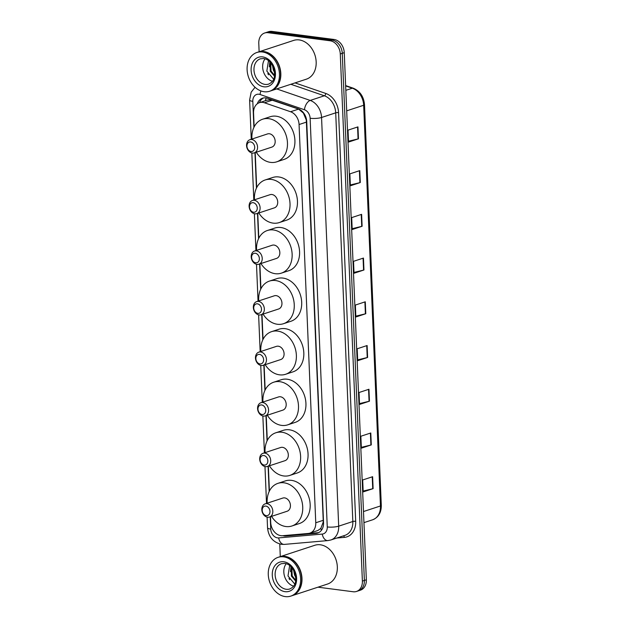 <?xml version="1.0" encoding="UTF-8"?>
<svg xmlns="http://www.w3.org/2000/svg" width="628" height="628" viewBox="0 0 628 628"><rect width="100%" height="100%" fill="white"/><g stroke="black" fill="none" stroke-linecap="round" stroke-linejoin="round"><path stroke-width="0.94" d="M270.472 516.718L270.715 522.488A12.238 9.404 -108.2 0 0 282.592 535.708L308.238 533.462A12.238 9.404 -108.2 0 0 309.879 533.125L317.894 530.495L320.822 528.423L323.161 522.26L323.224 520.314L306.307 120.097L303.41 113.095L298.622 109.099L270.778 99.742L267.143 100.142L259.435 102.67A12.238 9.404 -108.2 0 0 253.555 113.04L254.136 126.919M309.879 533.125A12.238 9.404 -108.2 0 0 315.758 522.763L299.069 124.532A12.238 9.404 -108.2 0 0 290.56 111.745L264.451 102.772A12.238 9.404 -108.2 0 0 262.755 102.372A12.238 9.404 -108.2 0 0 259.435 102.67A12.238 9.404 71.8 0 1 263.548 97.944M255.211 152.573L256.679 187.662M257.755 213.316L258.799 238.224M259.874 263.886L260.918 288.794M261.994 314.447L263.038 339.356M264.113 365.017L265.157 389.925M266.233 415.579L267.277 440.487M268.352 466.149L269.396 491.057M282.867 535.684A12.238 9.404 -108.2 0 0 285.889 536.014L316.017 533.376A12.238 9.404 -108.2 0 0 317.658 533.039A12.238 9.404 -108.2 0 0 323.546 522.669L306.731 121.628A12.238 9.404 -108.2 0 0 298.221 108.84L267.544 98.298A12.238 9.404 -108.2 0 0 265.856 97.897A12.238 9.404 -108.2 0 0 262.535 98.196A12.238 9.404 -108.2 0 0 257.292 103.801M259.129 51.747L258.783 43.371A12.238 9.404 71.8 0 1 264.663 33.001A12.238 9.404 71.8 0 1 267.983 32.703L330.085 40.773A12.238 9.404 71.8 0 1 340.282 53.961L362.38 581.088A12.238 9.404 71.8 0 1 356.492 591.458A12.238 9.404 71.8 0 1 353.171 591.757L317.972 587.18M280.292 556.612L279.766 544.013M264.663 33.001L268.635 31.698A12.238 9.404 71.8 0 1 271.955 31.4L334.049 39.47L332.063 40.121A12.238 9.404 71.8 0 1 342.268 53.309L364.366 580.437A12.238 9.404 71.8 0 1 358.478 590.807A12.238 9.404 71.8 0 0 364.366 580.437L342.268 53.309A12.238 9.404 71.8 0 0 332.063 40.121L269.969 32.052L332.063 40.121L330.085 40.773M266.649 32.35A12.238 9.404 71.8 0 1 269.969 32.052A12.238 9.404 71.8 0 0 266.649 32.35M318.632 532.638A12.238 9.404 71.8 0 1 318.004 532.725L287.875 535.362A12.238 9.404 71.8 0 1 286.564 535.362M334.049 39.47A12.238 9.404 71.8 0 1 344.254 52.658L366.344 579.785A12.238 9.404 71.8 0 1 360.464 590.155L356.492 591.458M369.452 401.182L359.53 404.44L359.028 392.516L368.95 389.25L369.452 401.182A3.266 0.722 -2.4 0 1 369.068 401.284L368.565 389.376M371.281 444.907L361.359 448.164L360.857 436.24L370.787 432.982L371.281 444.907A3.266 0.722 -2.4 0 1 370.897 445.017L370.402 433.108M373.118 488.639L363.196 491.897L362.694 479.973L372.616 476.707L373.118 488.639A3.266 0.722 -2.4 0 1 372.734 488.741L372.231 476.833M363.95 269.993L354.027 273.251L353.533 261.327L363.455 258.069L363.95 269.993A3.266 0.722 -2.4 0 1 363.573 270.103L363.07 258.194M362.121 226.268L352.198 229.526L351.696 217.602L361.618 214.336L362.121 226.268A3.266 0.722 -2.4 0 1 361.736 226.37L361.233 214.462M360.291 182.536L350.361 185.794L349.867 173.87L359.789 170.612L360.291 182.536A3.266 0.722 -2.4 0 1 359.907 182.646L359.404 170.738M358.455 138.812L348.532 142.069L348.03 130.145L357.952 126.88L358.455 138.812A3.266 0.722 -2.4 0 1 358.07 138.914L357.575 127.005M367.615 357.45L357.693 360.708L357.191 348.783L367.121 345.526L367.615 357.45A3.266 0.722 -2.4 0 1 367.231 357.56L366.736 345.651M365.786 313.725L355.864 316.983L355.362 305.059L365.284 301.793L365.786 313.725A3.266 0.722 -2.4 0 1 365.402 313.827L364.899 301.919M355.825 316.159L365.402 313.827M357.662 359.883L367.231 357.56M348.493 141.237L358.07 138.914M350.33 184.97L359.907 182.646M352.159 228.694L361.736 226.37M353.996 272.426L363.573 270.103M363.157 491.072L372.734 488.741M361.328 447.34L370.897 445.017M359.491 403.616L369.068 401.284M258.155 52.069A20.402 15.669 71.8 0 1 258.281 52.03A20.402 15.669 71.8 0 1 263.807 51.535A20.402 15.669 71.8 0 1 280.418 69.991A20.402 15.669 71.8 0 1 271.006 90.793A20.402 15.669 71.8 0 1 270.888 90.832M258.281 52.03L293.629 40.42A20.402 15.669 71.8 0 1 299.164 39.917A20.402 15.669 71.8 0 1 315.774 58.38A20.402 15.669 71.8 0 1 306.362 79.175L271.006 90.793M256.915 52.477L258.029 52.108A20.402 15.669 71.8 0 1 263.564 51.614A20.402 15.669 71.8 0 1 280.166 70.077A20.402 15.669 71.8 0 1 270.762 90.872L269.648 91.241A20.402 15.669 71.8 0 1 264.113 91.735A20.402 15.669 71.8 0 1 247.503 73.272A20.402 15.669 71.8 0 1 256.915 52.477A20.402 15.669 71.8 0 1 262.449 51.983A20.402 15.669 71.8 0 1 279.052 70.438A20.402 15.669 71.8 0 1 269.648 91.241M270.723 62.824L271.013 70.972L274.569 75.478M270.268 62.298L270.228 71.231L274.483 76.145M273.439 67.463L274.255 70.14M272.474 65.398L273.376 70.195L274.601 72.401M272.434 81.287A13.306 10.221 71.8 0 1 263.493 71.788A13.306 10.221 71.8 0 1 265.055 58.836M268.501 60.665L266.829 71.105L273.518 79.104M269.773 61.787L269.318 66.866M267.811 73.594L268.509 74.803M251.019 151.489A4.898 3.76 71.8 0 1 246.937 146.214A4.898 3.76 71.8 0 1 250.619 141.944A4.898 3.76 71.8 0 1 254.701 147.219A4.898 3.76 71.8 0 1 251.019 151.489M252.346 153.067A6.939 5.33 71.8 0 1 246.702 146.795A6.939 5.33 71.8 0 1 249.897 139.722A6.939 5.33 71.8 0 1 251.781 139.549A6.939 5.33 71.8 0 1 257.425 145.829A6.939 5.33 71.8 0 1 254.23 152.902A6.939 5.33 71.8 0 1 252.346 153.067M254.23 152.902L271.846 147.109A6.939 5.33 -108.2 0 0 275.04 140.044A6.939 5.33 -108.2 0 0 269.396 133.764A6.939 5.33 -108.2 0 0 267.512 133.937L249.897 139.722M251.938 139.047A22.435 17.239 71.8 0 1 262.677 119.202A22.435 17.239 71.8 0 1 268.76 118.661A22.435 17.239 71.8 0 1 287.027 138.969A22.435 17.239 71.8 0 1 276.681 161.843A22.435 17.239 71.8 0 1 270.597 162.385A22.435 17.239 71.8 0 1 256.263 152.227M262.677 119.202L270.119 116.761A22.435 17.239 71.8 0 1 276.202 116.211A22.435 17.239 71.8 0 1 294.477 136.519A22.435 17.239 71.8 0 1 284.123 159.394L276.681 161.843M253.571 212.233A4.898 3.76 71.8 0 1 249.489 206.957A4.898 3.76 71.8 0 1 253.17 202.687A4.898 3.76 71.8 0 1 257.252 207.962A4.898 3.76 71.8 0 1 253.571 212.233M254.889 213.81A6.939 5.33 71.8 0 1 249.245 207.53A6.939 5.33 71.8 0 1 252.448 200.465A6.939 5.33 71.8 0 1 254.324 200.293A6.939 5.33 71.8 0 1 259.968 206.573A6.939 5.33 71.8 0 1 256.774 213.646A6.939 5.33 71.8 0 1 254.889 213.81M256.774 213.646L274.389 207.852A6.939 5.33 -108.2 0 0 277.584 200.787A6.939 5.33 -108.2 0 0 271.94 194.507A6.939 5.33 -108.2 0 0 270.064 194.68L252.448 200.465M254.481 199.79A22.435 17.239 71.8 0 1 265.22 179.946A22.435 17.239 71.8 0 1 271.304 179.404A22.435 17.239 71.8 0 1 289.579 199.712A22.435 17.239 71.8 0 1 279.224 222.587A22.435 17.239 71.8 0 1 273.141 223.128A22.435 17.239 71.8 0 1 258.815 212.971M265.22 179.946L272.662 177.504A22.435 17.239 71.8 0 1 278.754 176.955A22.435 17.239 71.8 0 1 297.02 197.263A22.435 17.239 71.8 0 1 286.666 220.138L279.224 222.587M255.69 262.794A4.898 3.76 71.8 0 1 251.608 257.519A4.898 3.76 71.8 0 1 255.29 253.257A4.898 3.76 71.8 0 1 259.372 258.532A4.898 3.76 71.8 0 1 255.69 262.794M257.009 264.38A6.939 5.33 71.8 0 1 251.365 258.1A6.939 5.33 71.8 0 1 254.56 251.027A6.939 5.33 71.8 0 1 256.444 250.862A6.939 5.33 71.8 0 1 262.088 257.135A6.939 5.33 71.8 0 1 258.893 264.207A6.939 5.33 71.8 0 1 257.009 264.38M258.893 264.207L276.508 258.422A6.939 5.33 -108.2 0 0 279.703 251.349A6.939 5.33 -108.2 0 0 274.059 245.077A6.939 5.33 -108.2 0 0 272.175 245.242L254.56 251.027M256.601 250.36A22.435 17.239 71.8 0 1 267.34 230.515A22.435 17.239 71.8 0 1 273.423 229.966A22.435 17.239 71.8 0 1 291.698 250.274A22.435 17.239 71.8 0 1 281.344 273.149A22.435 17.239 71.8 0 1 275.26 273.698A22.435 17.239 71.8 0 1 260.934 263.54M267.34 230.515L274.781 228.066A22.435 17.239 71.8 0 1 280.873 227.524A22.435 17.239 71.8 0 1 299.14 247.832A22.435 17.239 71.8 0 1 288.786 270.707L281.344 273.149M257.81 313.364A4.898 3.76 71.8 0 1 253.728 308.089A4.898 3.76 71.8 0 1 257.409 303.819A4.898 3.76 71.8 0 1 261.491 309.094A4.898 3.76 71.8 0 1 257.81 313.364M259.129 314.942A6.939 5.33 71.8 0 1 253.484 308.67A6.939 5.33 71.8 0 1 256.679 301.597A6.939 5.33 71.8 0 1 258.563 301.424A6.939 5.33 71.8 0 1 264.207 307.704A6.939 5.33 71.8 0 1 261.012 314.777A6.939 5.33 71.8 0 1 259.129 314.942M261.012 314.777L278.628 308.984A6.939 5.33 -108.2 0 0 281.823 301.919A6.939 5.33 -108.2 0 0 276.179 295.639A6.939 5.33 -108.2 0 0 274.295 295.812L256.679 301.597M258.72 300.922A22.435 17.239 71.8 0 1 269.459 281.077A22.435 17.239 71.8 0 1 275.543 280.535A22.435 17.239 71.8 0 1 293.818 300.843A22.435 17.239 71.8 0 1 283.464 323.718A22.435 17.239 71.8 0 1 277.38 324.26A22.435 17.239 71.8 0 1 263.054 314.102M269.459 281.077L276.901 278.636A22.435 17.239 71.8 0 1 282.993 278.086A22.435 17.239 71.8 0 1 301.259 298.394A22.435 17.239 71.8 0 1 290.905 321.269L283.464 323.718M259.929 363.926A4.898 3.76 71.8 0 1 255.847 358.651A4.898 3.76 71.8 0 1 259.529 354.388A4.898 3.76 71.8 0 1 263.611 359.663A4.898 3.76 71.8 0 1 259.929 363.926M261.248 365.512A6.939 5.33 71.8 0 1 255.604 359.232A6.939 5.33 71.8 0 1 258.799 352.159A6.939 5.33 71.8 0 1 260.683 351.994A6.939 5.33 71.8 0 1 266.327 358.266A6.939 5.33 71.8 0 1 263.132 365.339A6.939 5.33 71.8 0 1 261.248 365.512M263.132 365.339L280.747 359.554A6.939 5.33 -108.2 0 0 283.942 352.481A6.939 5.33 -108.2 0 0 278.298 346.209A6.939 5.33 -108.2 0 0 276.414 346.373L258.799 352.159M260.84 351.492A22.435 17.239 71.8 0 1 271.579 331.647A22.435 17.239 71.8 0 1 277.662 331.097A22.435 17.239 71.8 0 1 295.937 351.405A22.435 17.239 71.8 0 1 285.583 374.28A22.435 17.239 71.8 0 1 279.499 374.83A22.435 17.239 71.8 0 1 265.173 364.672M271.579 331.647L279.02 329.205A22.435 17.239 71.8 0 1 285.112 328.656A22.435 17.239 71.8 0 1 303.379 348.964A22.435 17.239 71.8 0 1 293.025 371.839L285.583 374.28M262.049 414.496A4.898 3.76 71.8 0 1 257.967 409.22A4.898 3.76 71.8 0 1 261.648 404.95A4.898 3.76 71.8 0 1 265.73 410.225A4.898 3.76 71.8 0 1 262.049 414.496M263.368 416.074A6.939 5.33 71.8 0 1 257.723 409.801A6.939 5.33 71.8 0 1 260.918 402.729A6.939 5.33 71.8 0 1 262.802 402.556A6.939 5.33 71.8 0 1 268.446 408.836A6.939 5.33 71.8 0 1 265.251 415.909A6.939 5.33 71.8 0 1 263.368 416.074M265.251 415.909L282.867 410.123A6.939 5.33 -108.2 0 0 286.062 403.05A6.939 5.33 -108.2 0 0 280.418 396.77A6.939 5.33 -108.2 0 0 278.534 396.943L260.918 402.729M262.959 402.061A22.435 17.239 71.8 0 1 273.698 382.216A22.435 17.239 71.8 0 1 279.782 381.667A22.435 17.239 71.8 0 1 298.057 401.975A22.435 17.239 71.8 0 1 287.702 424.85A22.435 17.239 71.8 0 1 281.619 425.392A22.435 17.239 71.8 0 1 267.293 415.234M273.698 382.216L281.14 379.767A22.435 17.239 71.8 0 1 287.231 379.218A22.435 17.239 71.8 0 1 305.498 399.526A22.435 17.239 71.8 0 1 295.144 422.401L287.702 424.85M264.168 465.058A4.898 3.76 71.8 0 1 260.086 459.782A4.898 3.76 71.8 0 1 263.768 455.52A4.898 3.76 71.8 0 1 267.85 460.795A4.898 3.76 71.8 0 1 264.168 465.058M265.487 466.643A6.939 5.33 71.8 0 1 259.843 460.363A6.939 5.33 71.8 0 1 263.038 453.29A6.939 5.33 71.8 0 1 264.922 453.126A6.939 5.33 71.8 0 1 270.566 459.398A6.939 5.33 71.8 0 1 267.371 466.471A6.939 5.33 71.8 0 1 265.487 466.643M267.371 466.471L284.986 460.685A6.939 5.33 -108.2 0 0 288.181 453.612A6.939 5.33 -108.2 0 0 282.537 447.34A6.939 5.33 -108.2 0 0 280.653 447.505L263.038 453.29M265.079 452.623A22.435 17.239 71.8 0 1 275.818 432.778A22.435 17.239 71.8 0 1 281.901 432.229A22.435 17.239 71.8 0 1 300.176 452.537A22.435 17.239 71.8 0 1 289.822 475.412A22.435 17.239 71.8 0 1 283.738 475.961A22.435 17.239 71.8 0 1 269.412 465.803M275.818 432.778L283.259 430.337A22.435 17.239 71.8 0 1 289.351 429.788A22.435 17.239 71.8 0 1 307.618 450.095A22.435 17.239 71.8 0 1 297.264 472.97L289.822 475.412M266.288 515.627A4.898 3.76 71.8 0 1 262.206 510.352A4.898 3.76 71.8 0 1 265.887 506.09A4.898 3.76 71.8 0 1 269.969 511.365A4.898 3.76 71.8 0 1 266.288 515.627M267.606 517.205A6.939 5.33 71.8 0 1 261.962 510.933A6.939 5.33 71.8 0 1 265.157 503.86A6.939 5.33 71.8 0 1 267.041 503.687A6.939 5.33 71.8 0 1 272.685 509.967A6.939 5.33 71.8 0 1 269.49 517.04A6.939 5.33 71.8 0 1 267.606 517.205M269.49 517.04L287.106 511.255A6.939 5.33 -108.2 0 0 290.301 504.182A6.939 5.33 -108.2 0 0 284.657 497.902A6.939 5.33 -108.2 0 0 282.773 498.075L265.157 503.86M267.198 503.193A22.435 17.239 71.8 0 1 277.937 483.348A22.435 17.239 71.8 0 1 284.021 482.799A22.435 17.239 71.8 0 1 302.296 503.106A22.435 17.239 71.8 0 1 291.942 525.981A22.435 17.239 71.8 0 1 285.858 526.531A22.435 17.239 71.8 0 1 271.531 516.365M277.937 483.348L285.379 480.899A22.435 17.239 71.8 0 1 291.471 480.357A22.435 17.239 71.8 0 1 309.737 500.657A22.435 17.239 71.8 0 1 299.383 523.532L291.942 525.981M279.311 556.934A20.402 15.669 71.8 0 1 279.436 556.895A20.402 15.669 71.8 0 1 284.971 556.4A20.402 15.669 71.8 0 1 301.581 574.856A20.402 15.669 71.8 0 1 292.169 595.658A20.402 15.669 71.8 0 1 292.044 595.697M279.436 556.895L314.793 545.285A20.402 15.669 71.8 0 1 320.327 544.782A20.402 15.669 71.8 0 1 336.93 563.245A20.402 15.669 71.8 0 1 327.526 584.04L292.169 595.658M278.071 557.342L279.193 556.973A20.402 15.669 71.8 0 1 284.719 556.479A20.402 15.669 71.8 0 1 301.33 574.942A20.402 15.669 71.8 0 1 291.918 595.736L290.803 596.105A20.402 15.669 71.8 0 1 285.269 596.6A20.402 15.669 71.8 0 1 268.666 578.137A20.402 15.669 71.8 0 1 278.071 557.342A20.402 15.669 71.8 0 1 283.605 556.848A20.402 15.669 71.8 0 1 300.215 575.311A20.402 15.669 71.8 0 1 290.803 596.105M291.887 567.688L292.177 575.837L295.725 580.343M291.423 567.163L291.384 576.096L295.639 581.01M294.603 572.328L295.411 575.005M293.637 570.263L294.54 575.06L295.757 577.265M293.59 586.152A13.306 10.221 71.8 0 1 284.657 576.653A13.306 10.221 71.8 0 1 286.219 563.701M289.665 565.53L287.993 575.97L294.673 583.969M290.937 566.652L290.481 571.731M288.974 578.459L289.665 579.668M272.513 100.127L264.451 102.772M265.416 100.708A12.238 6.775 -71 0 1 266.186 97.952M321.52 530.142A12.238 7.709 -95 0 1 320.822 528.423M298.622 109.099L290.56 111.745M306.527 122.083L299.069 124.532M323.224 520.314L315.758 522.763M270.221 516.797L270.739 529.082A8.156 6.272 -108.2 0 0 277.537 537.874A8.156 6.272 -108.2 0 0 278.659 537.898L322.243 534.083A8.156 6.272 -108.2 0 0 327.259 526.947L310.13 118.268A8.156 6.272 -108.2 0 0 304.454 109.751L260.071 94.498A8.156 6.272 -108.2 0 0 258.94 94.231A8.156 6.272 -108.2 0 0 252.809 101.344L253.9 127.406M255.046 87.268L251.169 92.206L249.614 100.048A8.156 1.805 -2.4 0 0 252.809 101.344M267.096 517.111L267.544 527.795C268.47 536.838 273.101 542.349 281.446 544.335L284.327 544.398A8.156 5.142 -95 0 1 278.659 537.898M295.042 82.896L325.799 93.462A18.361 14.106 71.8 0 1 338.563 112.64L355.691 521.319A18.361 14.106 71.8 0 1 344.403 537.372L336.757 538.039M340.282 53.961L344.254 52.658M267.983 32.703L271.955 31.4M362.38 581.088L366.344 579.785M276.705 88.917L310.216 100.433L324.354 95.786L290.843 84.278M304.454 109.751A8.156 4.514 -71 0 1 310.216 100.433A16.32 12.536 71.8 0 1 321.56 117.483L335.705 112.836A16.32 12.536 -108.2 0 0 324.354 95.786A2.041 1.13 109 0 0 325.799 93.462M310.13 118.268A8.156 1.805 -2.4 0 0 321.56 117.483L338.688 526.162L352.834 521.515L335.705 112.836A2.041 0.447 177.6 0 1 338.563 112.64M327.259 526.947A8.156 1.805 -2.4 0 0 338.688 526.162A16.32 12.536 71.8 0 1 330.846 539.986L344.992 535.339A16.32 12.536 -108.2 0 0 352.834 521.515A2.041 0.447 177.6 0 1 355.691 521.319M254.96 152.659L256.444 188.149M257.504 213.402L258.563 238.711M259.623 263.964L260.683 289.28M261.743 314.534L262.802 339.842M263.862 365.104L264.922 390.412M265.982 415.665L267.041 440.974M268.101 466.235L269.161 491.543M344.403 537.372A2.041 1.287 85 0 0 343.453 535.841M284.327 544.398L327.918 540.582A8.156 5.142 -95 0 1 322.243 534.083M267.544 527.795A8.156 1.805 -2.4 0 0 270.739 529.082M260.071 94.498A8.156 4.514 -71 0 1 260.934 90.942M318.004 532.725L316.017 533.376M287.875 535.362L285.889 536.014M346.695 110.834L363.667 105.261A4.082 0.903 -2.4 0 0 364.507 104.664L381.298 505.383A4.082 0.903 177.6 0 1 380.458 505.972L363.667 105.261A16.32 12.536 -108.2 0 0 352.316 88.21A4.082 2.261 -71 0 1 353.242 88.195C359.993 91.076 363.745 96.563 364.507 104.664M381.298 505.383C381.314 512.644 378.417 517.448 372.616 519.796A16.32 12.536 -108.2 0 0 380.458 505.972L363.486 511.545M345.832 90.338L352.316 88.21L345.651 85.918M265.063 84.411A13.306 10.221 71.8 0 1 254.23 72.377A13.306 10.221 71.8 0 1 260.369 58.812L263.627 58.522C266.382 59.056 270.307 60.131 273.737 68.287C276.249 79.324 272.442 82.19 268.674 84.089A13.306 10.221 71.8 0 1 265.063 84.411M263.909 86.805A15.339 11.791 71.8 0 1 251.114 70.273A15.339 11.791 71.8 0 1 262.653 56.905A15.339 11.791 71.8 0 1 275.441 73.437A15.339 11.791 71.8 0 1 263.909 86.805M286.227 589.276A13.306 10.221 71.8 0 1 275.394 577.242A13.306 10.221 71.8 0 1 281.525 563.677L284.79 563.387C287.546 563.92 291.471 564.996 294.901 573.16C297.405 584.189 293.598 587.054 289.83 588.954A13.306 10.221 71.8 0 1 286.227 589.276M285.065 591.67A15.339 11.791 71.8 0 1 272.277 575.146A15.339 11.791 71.8 0 1 283.809 561.777A15.339 11.791 71.8 0 1 296.604 578.302A15.339 11.791 71.8 0 1 285.065 591.67M327.918 540.582L330.846 539.986M249.614 100.048L251.263 139.275M251.836 152.973L253.806 200.018M254.379 213.716L255.926 250.58M256.499 264.278L258.045 301.15M258.618 314.848L260.165 351.711M260.738 365.418L262.284 402.281M262.857 415.979L264.404 452.843M264.977 466.549L266.523 503.413M345.636 85.581L353.242 88.195M372.616 519.796L363.95 522.637"/></g></svg>
